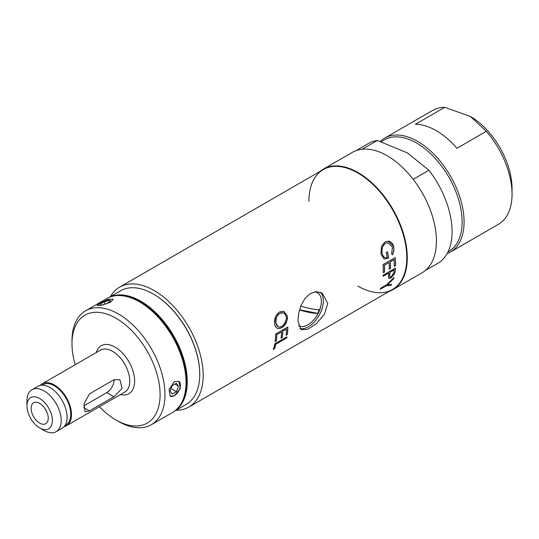 <?xml version="1.0" encoding="UTF-8"?>
<svg xmlns="http://www.w3.org/2000/svg" width="539" height="539" viewBox="0 0 539 539"><rect width="100%" height="100%" fill="white"/><g stroke="black" fill="none" stroke-linecap="round" stroke-linejoin="round"><path stroke-width="0.81" d="M413.191 179.319L428.923 170.236L407.376 152.901L377.347 140.463L362.168 149.229M428.923 170.236A69.228 39.967 60 0 1 437.749 263.349L425.305 270.531M356.077 150.624L368.521 143.441A69.228 39.967 60 0 1 377.347 140.463M40.25 385.392A24.228 13.987 60 0 1 42.251 383.775A24.228 13.987 60 0 1 54.365 384.974A24.228 13.987 60 0 1 70.191 406.325A24.228 13.987 60 0 1 66.479 425.743A24.228 13.987 60 0 1 64.074 426.659M42.251 383.775L100.497 350.141A24.228 13.987 60 0 1 112.611 351.34A24.228 13.987 60 0 1 128.444 372.692A24.228 13.987 60 0 1 124.731 392.109L66.479 425.743M89.42 410.866L113.897 396.738L122.09 388.43L119.934 379.752L113.897 379.779L89.42 393.908L84.064 403.852L85.074 411.87L89.42 410.866L83.734 407.585M96.245 352.6A27.691 15.988 60 0 1 101.217 345.728A27.691 15.988 60 0 1 115.063 347.103A27.691 15.988 60 0 1 133.153 371.506A27.691 15.988 60 0 1 128.909 393.692A27.691 15.988 60 0 1 120.473 394.568M41.867 385.19L42.77 384.671A23.19 13.387 60 0 1 54.365 385.823A23.19 13.387 60 0 1 69.511 406.258A23.19 13.387 60 0 1 65.96 424.84L65.064 425.359M26.95 405.887L26.95 400.8A24.228 13.987 60 0 1 31.969 389.71A24.228 13.987 60 0 1 44.083 390.91A24.228 13.987 60 0 1 59.91 412.261A24.228 13.987 60 0 1 56.197 431.672A24.228 13.987 60 0 1 44.083 430.472L39.677 427.932A17.996 10.389 60 0 1 26.95 405.887A17.996 10.389 60 0 1 39.677 398.537A17.996 10.389 60 0 1 52.404 420.582A17.996 10.389 60 0 1 39.677 427.932M56.197 431.672L62.073 428.283A24.228 13.987 -120 0 0 65.785 408.865A24.228 13.987 -120 0 0 49.959 387.514A24.228 13.987 -120 0 0 37.845 386.315L31.969 389.71M44.892 408.4A5.195 2.998 -120 0 0 46.475 411.136M39.677 423.128A12.114 6.994 -120 0 0 47.681 421.383A12.114 6.994 -120 0 0 45.734 409.734A12.114 6.994 -120 0 0 36.618 402.229A12.114 6.994 -120 0 0 31.255 410.166A12.114 6.994 -120 0 0 39.677 423.128M83.814 405.84L106.742 392.601A10.382 5.996 120 0 0 114.079 379.678M153.548 294.146A65.071 37.568 60 0 1 153.73 294.254L153.73 294.254A65.071 37.568 60 0 1 199.747 373.951A65.071 37.568 60 0 1 199.747 374.16M109.127 297.4L120.568 290.791A65.59 37.871 60 0 1 153.366 294.045L153.73 294.254L153.366 294.045A65.59 37.871 60 0 1 199.747 374.376A65.59 37.871 60 0 1 186.164 404.405L174.717 411.008M175.087 410.725A65.59 37.871 -120 0 0 183.334 357.741A65.59 37.871 -120 0 0 140.881 301.247A65.59 37.871 -120 0 0 109.558 297.225M182.182 401.609A65.071 37.568 -120 0 0 173.053 336.228A65.071 37.568 -120 0 0 120.999 295.635M99.452 406.702A62.302 35.972 -120 0 0 116.04 420.016L118.486 421.431A65.765 37.973 -120 0 0 151.371 424.692L172.419 412.537A65.765 37.973 -120 0 0 186.043 382.427A65.765 37.973 -120 0 0 139.534 301.887A65.765 37.973 -120 0 0 106.655 298.626L85.607 310.781A65.765 37.973 -120 0 0 71.983 340.884L71.983 343.714A62.302 35.972 -120 0 0 75.224 364.735M151.371 424.692A65.765 37.973 -120 0 0 161.451 371.991A65.765 37.973 -120 0 0 118.486 314.035A65.765 37.973 -120 0 0 85.607 310.781M110.529 302.204L113.163 299.206L108.103 299.334L99.931 303.147L97.033 305.465L102.033 305.189L110.529 302.204M174.373 395.761L180.376 388.336L178.908 381.322L174.373 381.632L169.071 389.454L170.25 396.306L174.373 395.761M186.043 382.427L186.043 381.302A64.384 37.171 -120 0 0 140.517 302.453L139.534 301.887M116.04 420.016A62.302 35.972 -120 0 0 160.096 394.582A62.302 35.972 -120 0 0 116.04 318.273A62.302 35.972 -120 0 0 71.983 343.714M320.025 171.442A69.571 40.169 60 0 1 323.312 169.145A69.571 40.169 60 0 1 358.098 172.588A69.571 40.169 60 0 1 403.549 233.899A69.571 40.169 60 0 1 392.884 289.645A69.571 40.169 60 0 1 389.246 291.35M323.312 169.145L352.439 152.328A69.571 40.169 60 0 1 387.224 155.771A69.571 40.169 60 0 1 432.676 217.082A69.571 40.169 60 0 1 422.01 272.828L392.884 289.645M357.856 286.061A69.228 39.967 -120 0 0 406.804 257.797A69.228 39.967 -120 0 0 357.856 173.012A69.228 39.967 -120 0 0 308.908 201.276M110.36 296.686A69.228 39.967 60 0 1 119.611 287.152A69.228 39.967 60 0 1 188.832 327.119A69.228 39.967 60 0 1 188.832 407.053A69.228 39.967 60 0 1 175.95 410.3M279.478 311.98C275.766 314.722 274.135 318.623 274.594 323.69C275.483 328.238 277.854 329.558 281.702 327.645L284.208 325.63C286.243 323.811 287.321 320.651 287.442 316.144L283.608 311.272L279.478 311.98M391.536 284.397L387.44 284.686L393.672 278.71A69.228 39.967 -120 0 0 393.996 277.511L386.463 284.868L380.642 288.224A69.228 39.967 60 0 1 380.278 289.2L386.092 285.838L391.024 285.414A69.228 39.967 -120 0 0 391.536 284.397M385.533 243.264L388.114 242.685L392.5 247.219L391.577 254.132A132.682 13.441 24.8 0 1 392.648 254.779L393.915 250.655L393.766 246.545L388.336 241.088L385.041 241.89L381.511 246.188L380.965 254.246L384.186 258.963L388.592 258.154A69.228 39.967 -120 0 0 387.48 251.74L386.227 252.461A69.228 39.967 60 0 1 387.143 257.534C384.61 258.188 382.973 256.887 382.245 253.647C381.376 249.22 382.468 245.757 385.533 243.264L385.439 243.257C382.373 245.777 381.275 249.227 382.151 253.62L383.31 256.382L385.001 257.642M394.076 259.616A69.228 39.967 60 0 1 394.279 266.36L395.532 265.633A69.228 39.967 -120 0 0 395.222 257.575L382.98 264.642A69.228 39.967 60 0 1 383.296 272.7L384.55 271.973A69.228 39.967 -120 0 0 384.354 265.228L389.057 262.513A69.228 39.967 60 0 1 389.259 269.257L390.512 268.53A69.228 39.967 -120 0 0 390.31 261.786L394.076 259.616M391.078 277.875L394.629 273.718L395.215 270.693A69.228 39.967 -120 0 0 395.431 268.085L383.195 275.153A69.228 39.967 60 0 1 383.108 276.352L388.76 273.091A69.228 39.967 60 0 1 388.673 274.034L388.444 277.201C388.592 278.562 389.468 278.784 391.078 277.875L388.821 278.191M286.58 328.979A69.228 39.967 60 0 1 286.061 335.285L287.314 334.557A69.228 39.967 -120 0 0 287.853 327.011L275.618 334.072A69.228 39.967 60 0 1 275.079 341.625L276.332 340.897A69.228 39.967 -120 0 0 276.851 334.591L281.553 331.876A69.228 39.967 60 0 1 281.035 338.182L282.295 337.454A69.228 39.967 -120 0 0 282.813 331.148L286.58 328.979L282.712 331.087A69.086 39.886 -120 0 1 282.193 337.38L281.055 338.041M297.892 320.678L301.112 329.679L307.695 329.342L316.568 323.528L324.485 314.129L327.752 303.437L322.228 293.108L316.568 291.687L310.491 293.472L305.108 298.303L301.112 305.296L298.7 313.206L297.892 320.678M274.526 348.753A69.228 39.967 -120 0 0 275.739 344.259L286.721 337.919A69.228 39.967 -120 0 0 286.943 336.821L274.701 343.882A69.228 39.967 60 0 1 273.273 349.481L274.526 348.753M299.852 328.581A21.115 12.188 120 0 0 319.149 315.295A21.115 12.188 120 0 0 320.341 292.259M275.739 344.259L286.627 337.838A69.086 39.886 -120 0 0 286.815 336.888M275.645 344.178A69.086 39.886 -120 0 1 274.432 348.666L273.327 349.306M286.196 316.932L285.421 314.668L283.912 313.159L281.91 312.681L279.795 313.361C277.295 314.426 275.975 317.606 275.84 322.908L276.52 325.185L277.807 326.661L279.6 327.065L281.648 326.358C284.504 325.455 287.334 317.68 286.196 316.932M283.009 312.788L279.795 313.361M279.701 313.334C276.46 316.002 275.139 319.182 275.746 322.874L275.84 322.908M275.746 322.874L278.03 326.782M283.844 311.333L287.341 316.103C288.338 321.574 282.409 328.177 281.601 327.597L279.108 328.487L277.167 328.163M387.44 284.686L393.578 278.623A69.086 39.886 -120 0 0 393.841 277.673M386.092 285.838L380.352 289.012M391.024 285.414L386.005 285.744M390.937 285.313A69.086 39.886 -120 0 0 391.395 284.41M388.592 258.154L388.498 258.12A69.086 39.886 -120 0 0 387.4 251.787M388.329 241.088L390.324 241.667L392.453 243.601L393.463 245.737L393.881 250.103L392.56 254.725M388.498 258.12L384.152 258.949M388.08 242.685L385.439 243.257M384.354 265.228L389.057 262.513M384.55 271.973L383.296 272.586M395.532 265.633L395.437 265.572A69.086 39.886 -120 0 0 395.134 257.629M384.455 271.919A69.086 39.886 -120 0 0 384.253 265.188M390.512 268.53L389.259 269.143M390.418 268.476A69.086 39.886 -120 0 0 390.216 261.745L393.982 259.569A69.086 39.886 -120 0 1 393.989 259.663M395.437 265.572L394.279 266.239M388.76 273.091L383.121 276.224M390.014 272.363A69.235 40.533 60.6 0 1 389.751 274.681C389.273 276.655 389.791 277.349 391.301 276.776L393.841 272.411A69.228 39.967 -120 0 0 394.09 270.012L389.913 272.303A69.1 40.452 60.6 0 1 389.65 274.607L389.751 274.681M395.215 270.693L394.535 273.644L390.984 277.794M395.114 270.618A69.086 39.886 -120 0 0 395.33 268.146M393.982 270.073A69.086 39.886 -120 0 0 393.996 269.945L389.913 272.303M389.65 274.607L389.899 276.918M281.553 331.876L276.851 334.591M276.332 340.897L276.231 340.823A69.086 39.886 -120 0 0 276.75 334.53M276.231 340.823L275.092 341.483M287.314 334.557L286.074 335.143M287.213 334.483A69.086 39.886 -120 0 0 287.759 327.065M380.332 141.4A65.765 37.973 60 0 1 384.691 138.105A65.765 37.973 60 0 1 417.577 141.359A65.765 37.973 60 0 1 460.542 199.315A65.765 37.973 60 0 1 450.456 252.009A65.765 37.973 60 0 1 447.127 253.579M450.456 252.009L498.427 224.318A65.765 37.973 -120 0 0 512.05 194.208A65.765 37.973 -120 0 0 486.313 131.307L456.944 148.265A65.765 37.973 -120 0 0 415.407 124.28L444.776 107.328A65.765 37.973 -120 0 0 432.662 110.407L384.691 138.105M448.057 251.78A64.384 37.171 -120 0 0 458.844 200.441A64.384 37.171 -120 0 0 416.593 143.057A64.384 37.171 -120 0 0 381.585 141.811M486.313 131.307L470.446 116.491A58.845 33.97 60 0 1 470.446 116.491A58.845 33.97 60 0 1 512.05 188.556L512.05 194.208M470.446 116.491L444.776 107.328M298.485 325.765A19.04 10.989 120 0 0 319.101 311.448A19.04 10.989 120 0 0 314.702 291.889M299.489 309.972A55.342 8.712 23.5 0 0 317.612 313.361A17.295 9.985 120 0 0 319.25 309.595A55.342 8.712 -156.5 0 1 300.782 306.112M317.612 313.361L299.543 309.777M172.17 385.634L170.054 391.092L172.17 394.11L176.408 391.664L178.53 386.2L176.408 383.182L172.17 385.634M174.858 384.078L178.53 386.2M171.038 388.558L176.408 391.664M178.753 381.235A8.651 4.999 -60 0 1 180.41 385.115A8.651 4.999 -60 0 1 176.731 393.719A8.651 4.999 -60 0 1 170.122 396.226M99.971 304.292L101.029 305.236L106.331 303.726L110.569 301.274L109.511 300.338L104.209 301.847L99.971 304.292M105.078 304.084L104.209 301.847M110.003 301.604L109.511 300.338M97.195 305.62A8.651 1.826 158.8 0 1 102.72 301.867A8.651 1.826 158.8 0 1 111.391 299.253A8.651 1.826 158.8 0 1 113.21 299.482M113.897 396.738L106.742 392.601M199.747 373.951L199.747 374.376M323.245 169.583L119.611 287.152M392.466 289.49L188.832 407.053"/></g></svg>
